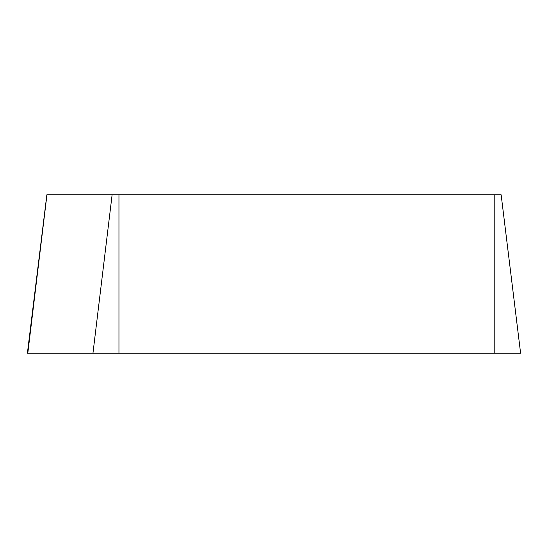 <?xml version="1.0" encoding="UTF-8"?>
<svg xmlns="http://www.w3.org/2000/svg" width="548" height="548" viewBox="0 0 548 548"><rect width="100%" height="100%" fill="white"/><g stroke="black" fill="none" stroke-linecap="round" stroke-linejoin="round"><path stroke-width="0.82" d="M118.957 194.814L501.153 194.814L520.6 353.186L27.4 353.186L46.847 194.814L118.957 194.814L118.957 353.186L92.961 353.186L112.114 194.814M428.968 353.186L27.825 353.186L428.968 353.186M494.207 353.186L494.207 194.814M46.95 194.814L27.804 353.186"/></g></svg>
